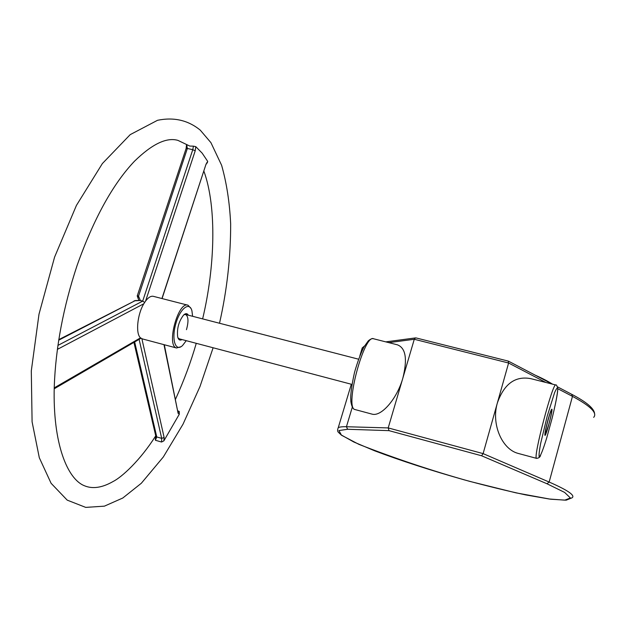 <?xml version="1.0" encoding="UTF-8"?>
<svg xmlns="http://www.w3.org/2000/svg" width="626" height="626" viewBox="0 0 626 626"><rect width="100%" height="100%" fill="white"/><g stroke="black" fill="none" stroke-linecap="round" stroke-linejoin="round"><path stroke-width="0.94" d="M552.249 417.745L546.662 438.122M519.549 453.787L518.023 453.38C501.762 449.092 491.058 423.716 497.412 402.792C504.173 383.832 515.276 375.78 530.707 378.628L555.755 384.974M355.286 409.615L354.856 409.506C344.37 407.698 364.309 333.087 373.73 338.815L397.369 344.809C405.773 347.962 407.589 359.097 402.831 378.198C397.001 398.887 381.375 416.767 372.204 414.169L371.343 413.935M389.02 430.649L481.574 455.759L483.108 453.615L388.198 427.918L346.436 426.736L347.641 429.272L389.02 430.649L388.198 427.918L414.279 339.276L508.602 363.017L483.108 453.615L549.158 482.051L546.967 483.749L564.605 492.404L570.411 497.975L564.754 500.143L549.127 498.992L525.66 494.892C506.95 490.878 486.684 485.925 464.852 480.025C430.938 470.447 400.851 460.705 374.591 450.79L353.862 442.026L341.381 435.031L338.924 430.555L347.641 429.272M416.259 338.017L415.484 337.907L414.279 339.276L388.777 342.633M545.841 382.463L508.602 363.017L508.202 361.124M547.969 419.976C549.933 413.019 551.224 409.412 551.858 409.161C553.165 409.302 545.95 436.674 544.949 435.36C544.636 433.935 545.637 428.81 547.969 419.976M535.034 375.084C542.273 378.307 548.133 381.336 552.609 384.184M548.814 424.334L545.426 434.217C543.258 436.995 551.389 406.157 551.678 410.492C551.647 412.69 550.692 417.299 548.814 424.334M179.341 338.846L177.917 337.79M183.934 314.737L185.679 314.502C188.442 316.49 188.7 321.553 186.47 329.683M188.363 315.191C187.229 313.235 185.648 313.172 183.637 315.003C178.739 321.381 176.759 328.713 177.682 337.007C178.512 339.902 179.952 340.755 182.01 339.55M186.251 340.669L182.589 345.482C175.648 352.305 171.336 339.941 175.656 324.354C179.787 308.712 189.514 300.996 191.939 310.895L192.612 316.294M190.922 308.383L188.058 305.238C178.199 300.777 166.031 345.732 176.501 347.986L180.914 346.749M142.493 338.94L140.49 337.844C135.49 333.697 137.297 314.51 143.823 303.759L145.584 301.059C148.464 297.28 151.116 295.722 153.558 296.388L187.706 305.144M162.071 298.571L206.048 164.137L161.923 298.532M163.973 344.652L178.12 413.348L164.309 344.746M178.12 413.348L179.279 414.248L179.271 411.509L178.207 412.315M145.584 301.059L195.202 150.85L192.769 149.684L193.442 146.163L195.774 146.648L202.167 153.151L207.715 161.414L207.183 163.073L206.729 162.799M207.715 161.422L206.048 164.137M206.65 163.151L207.183 163.073M179.279 414.255L163.863 440.86L164.122 437.472L141.883 338.76M179.271 411.509L177.901 410.852M140.889 338.314L54.579 388.574M139.129 339.433L161.688 438.364L164.122 437.472M140.49 337.844L55.229 387.298L54.196 388.824M161.555 442.026L155.404 440.266L156.766 436.956L161.688 438.364L161.555 442.026L163.863 440.86M144.418 302.272L142.697 301.106L57.897 345.419M57.6 347.54L57.991 349.065L143.823 303.759M134.089 300.84L140.381 300.503L142.697 301.106L192.769 149.684L187.354 148.472L186.658 144.645L187.354 145.107L186.54 144.59L186.125 148.487L187.354 148.472L137.892 298.101M186.078 148.62L137.25 295.863L138.456 296.004L140.381 300.503L139.606 300.449M137.227 295.934L138.995 300.527M193.442 146.163L189.811 146.069L177.94 140.381C166.594 137.086 152.11 144.035 134.48 161.226C112.852 183.989 93.736 218.724 77.108 265.432C63.273 307.225 55.651 347.665 54.251 386.758C52.678 443.881 67.506 478.984 84.252 485.674C92.445 489.188 102.015 487.826 112.977 481.574C121.773 477.192 140.208 460.462 155.741 435.813L156.766 436.956L134.676 342.023M58.68 340.208L135.419 300.535L58.766 339.636M155.404 440.266L155.404 438.99M552.304 417.511C556.937 398.418 557.915 390.788 557.75 388.699C557.007 385.726 556.381 384.497 555.872 385.006C553.149 380.843 532.703 458.388 536.537 458.357L536.67 458.396M547.03 436.901C543.274 449.296 540.238 456.996 539.15 456.761C538.822 455.094 539.315 450.689 540.621 443.56L547.226 416.11L554.55 392.799C556.373 388.503 557.437 387.189 557.758 388.863C557.484 394.255 555.552 404.255 551.968 418.864M352.305 407.15L346.436 426.736C342.352 426.627 339.628 426.94 338.259 427.66C337.414 429.741 337.398 431.236 338.228 432.136L341.483 435.219L358.862 444.335C394.662 458.349 431.588 470.689 469.625 481.347L515.887 492.834L550.567 499.212L566.186 500.174L572.062 497.803C575.513 495.51 567.876 490.26 549.158 482.051L572.469 396.368C590.553 406.071 597.619 413.066 593.667 417.37M481.574 455.759L546.967 483.749M557.523 386.86L571.702 394.294L572.469 396.368L557.75 388.683M361.03 351.922L362.227 347.931L364.089 346.734M55.229 387.298L54.212 388.183M57.365 349.277L57.991 349.065M195.202 150.85L195.774 146.648M518.023 453.38L536.537 458.357C538.83 458.122 540.183 457.082 540.606 455.227M372.204 414.169L354.856 409.506C353.017 409.193 351.687 406.571 350.873 401.626L350.709 397.353C350.889 391.344 352.172 382.987 354.551 372.29C357.516 361.938 360.646 353.502 363.949 346.984L368.26 340.888C370.459 339.042 372.188 338.322 373.464 338.736M416.008 337.915L508.367 361.124M415.484 337.907L385.788 341.874M571.702 394.294C586.664 402.103 594.301 408.614 594.614 413.825M359.872 355.764L362.227 347.931L364.543 345.943M508.5 361.186L552.21 384.074M351.311 384.247L338.259 427.66M545.246 434.319L544.847 434.554M358.573 359.199L185.679 314.502M351.984 384.419L179.114 338.791M142.055 338.822L176.501 347.986M206.854 162.783L206.142 164.317M139.7 300.441L135.419 300.535M155.835 436.22L133.941 342.445M155.843 436.228L155.287 439.335M219.515 323.243C226.995 290.276 230.712 257.169 230.665 223.936C229.64 202.472 226.628 182.917 221.612 165.28L210.931 142.665L200.265 130.145C188.129 120.231 173.887 116.945 157.525 120.294L130.2 134.637L102.374 163.558L76.427 205.406L54.579 257.122L38.992 314.221L31.3 370.905L32.09 421.822L39.305 457.731L51.097 483.295L67.201 500.127L85.723 507.389L104.401 506.152L122.782 498.022L141.335 483.249L163.316 456.988L183.042 424.154L199.999 386.524L213.114 347.766M203.904 171.172C217.073 207.527 214.828 267.928 202.628 318.884M196.259 343.314C191.016 361.609 184.099 380.256 175.515 399.231"/></g></svg>
